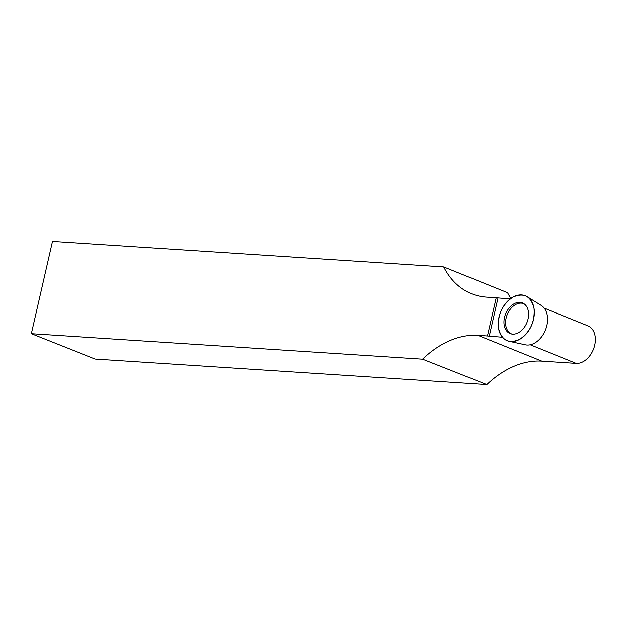 <?xml version="1.0" encoding="UTF-8"?>
<svg xmlns="http://www.w3.org/2000/svg" width="626" height="626" viewBox="0 0 626 626"><rect width="100%" height="100%" fill="white"/><g stroke="black" fill="none" stroke-linecap="round" stroke-linejoin="round"><path stroke-width="0.94" d="M533.939 308.266A24.195 16.839 112 0 1 527.538 332.187A24.195 16.839 112 0 1 509.079 341.264A24.195 16.839 112 0 1 500.597 311.936A24.195 16.839 112 0 1 527.069 296.716A24.195 16.839 112 0 1 533.939 308.266C534.972 321.647 530.206 331.991 519.643 339.3C508.672 344.112 501.622 340.419 498.492 328.22C497.459 314.839 502.224 304.494 512.788 297.186C523.759 292.373 530.809 296.067 533.939 308.266M527.108 307.554A16.503 11.487 -68 0 0 523.273 303.36A16.503 11.487 -68 0 0 508.069 309.314A16.503 11.487 -68 0 0 505.323 328.924A16.503 11.487 -68 0 0 510.965 333.854A16.503 11.487 -68 0 0 525.112 326.021A16.503 11.487 -68 0 0 527.108 307.554M509.079 341.264L525.253 344.762A21.362 14.875 -68 0 0 541.553 336.749A21.362 14.875 -68 0 0 547.202 315.621A21.362 14.875 -68 0 0 545.653 310.598A21.362 14.875 -68 0 0 541.138 305.425L527.069 296.716M541.74 361.085A98.705 68.711 -68 0 0 486.809 384.505L422.636 359.136L31.3 333.666L52.412 241.495L443.74 266.973A98.705 68.711 112 0 0 471.503 293.735A98.705 68.711 112 0 0 486.707 297.17L496.183 297.788L487.435 335.959L477.967 335.34L541.74 361.085L576.256 363.33A19.836 13.811 112 0 0 594.191 347.313A19.836 13.811 112 0 0 588.057 325.856L544.096 308.102M422.636 359.136A98.705 68.711 112 0 1 477.967 335.34M511.755 334.018A16.307 11.354 112 0 1 507.177 314.588A16.307 11.354 112 0 1 523.962 303.79M496.183 297.788L510.096 298.978M502.404 337.218L487.435 335.959M31.3 333.666L95.16 359.011L486.809 384.505M443.74 266.973L507.514 292.718A98.705 68.711 -68 0 0 510.785 298.461M497.928 298.187L489.188 336.358M530.183 344.73L576.256 363.33"/></g></svg>
